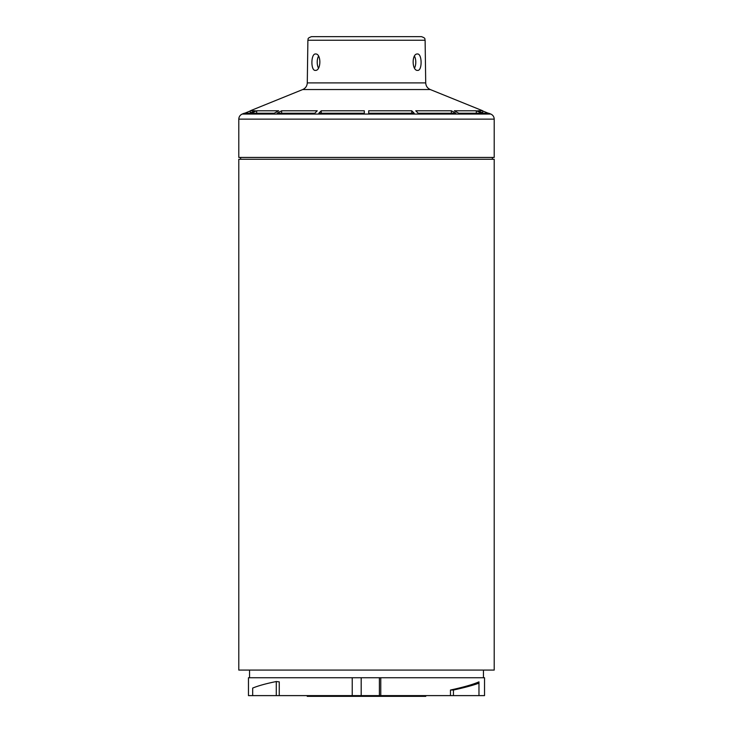 <?xml version="1.0" encoding="UTF-8"?>
<svg xmlns="http://www.w3.org/2000/svg" width="733" height="733" viewBox="0 0 733 733"><rect width="100%" height="100%" fill="white"/><g stroke="black" fill="none" stroke-linecap="round" stroke-linejoin="round"><path stroke-width="1.1" d="M391.275 695.617L391.275 696.35L369.588 696.35L369.588 695.617M425.772 696.35L425.772 695.617L425.772 696.35L391.275 696.35M307.228 695.617L307.228 696.35L369.588 696.35M453.443 690.037L450.474 690.037C463.677 687.16 473.179 684.43 478.97 681.855L478.97 683.165C472.858 685.373 464.346 687.664 453.443 690.037L453.443 695.617L484.531 695.617L484.531 677.741L248.469 677.741L248.469 695.617L252.674 695.617L252.674 688.076C258.208 685.776 266.079 683.596 276.286 681.534L276.286 695.617L252.674 695.617M450.474 690.037L450.474 695.617L380.766 695.617L380.766 677.741M483.441 677.741L483.441 670.081M238.793 670.081L238.793 159.263L494.207 159.263L494.207 670.081L238.793 670.081M453.443 695.617L450.474 695.617M380.766 695.617L379.392 695.617L379.392 677.741M379.392 695.617L361.186 695.617L361.186 677.741M361.186 695.617L352.234 695.617L352.234 677.741M276.286 681.534L279.255 681.855L279.255 695.617L352.234 695.617M279.255 695.617L276.286 695.617M478.97 695.617L478.97 683.165M250.292 112.928L250.292 110.784L255.322 110.784L249.596 113.23L244.272 113.23L242.211 114.055L490.789 114.055C492.952 115.054 494.097 116.749 494.207 119.131L238.793 119.131C238.903 116.749 240.048 115.054 242.211 114.055M318.47 68.114A8.21 4.105 90 0 1 318.543 56.139M414.457 56.139A8.21 4.105 -90 0 1 414.53 68.114M240.626 159.263L240.626 157.439M492.374 159.263L492.374 157.439M494.207 119.131L494.207 157.439L238.793 157.439L238.793 119.131M368.69 110.784L411.763 110.784L414.209 113.23L368.69 113.23L368.69 110.784M482.048 113.23L476.322 110.784L454.313 110.784L458.785 113.23L482.048 113.23M488.27 113.23L482.277 110.784M490.789 114.055L488.728 113.23L483.404 113.23L477.678 110.784L482.708 110.784L430.28 89.545C427.431 88.244 425.91 86.018 425.717 82.893L307.283 82.893C307.09 86.018 305.569 88.244 302.72 89.545L430.28 89.545M455.853 113.23L451.381 110.784L415.758 110.784L418.204 113.23L455.853 113.23M411.763 113.23L411.763 110.784M321.237 113.23L321.237 110.784L364.31 110.784L364.31 113.23L364.31 110.784M451.381 113.23L451.381 110.784M476.322 113.23L476.322 110.784M256.678 110.784L278.687 110.784L274.215 113.23L250.952 113.23L256.678 110.784L256.678 113.23M281.619 110.784L317.242 110.784L314.796 113.23L277.147 113.23L281.619 110.784L281.619 113.23M250.723 110.784L244.73 113.23M364.31 113.23L318.791 113.23L321.237 110.784M417.636 70.405C411.809 70.909 411.579 53.482 417.434 53.985C422.181 53.482 422.391 70.899 417.636 70.405M307.887 40.251L425.113 40.251C424.407 39.188 426.423 38.373 421.466 36.65L311.534 36.65C306.577 38.373 308.593 39.188 307.887 40.251L307.283 82.893M315.364 70.405C310.609 70.909 310.819 53.482 315.566 53.985C321.421 53.482 321.191 70.899 315.364 70.405M249.559 677.741L249.559 670.081M482.708 112.928L482.708 110.784M302.72 89.545L250.292 110.784M425.113 40.251L425.717 82.893"/></g></svg>
